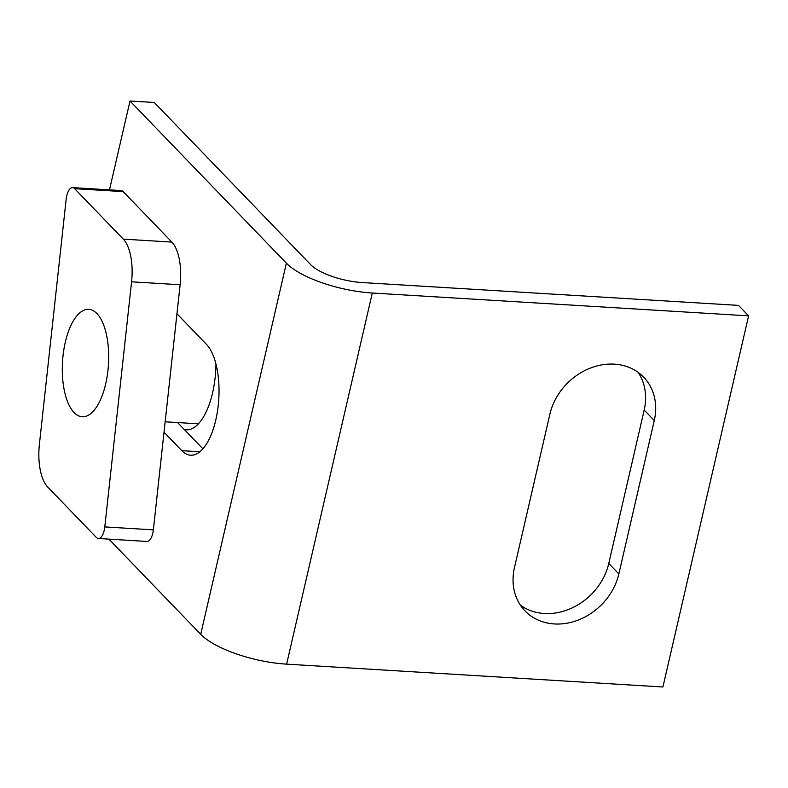 <?xml version="1.0" encoding="UTF-8"?>
<svg xmlns="http://www.w3.org/2000/svg" width="788" height="788" viewBox="0 0 788 788"><rect width="100%" height="100%" fill="white"/><g stroke="black" fill="none" stroke-linecap="round" stroke-linejoin="round"><path stroke-width="1.18" d="M662.915 686.988L286.615 664.146L372.3 293.018L748.6 315.86L662.915 686.988M109.483 189.859L130 101.012L286.379 263.172L200.704 634.31A67.256 22.222 13 0 0 286.615 664.146M200.704 634.31L108.921 539.13M130 101.012L154.281 102.479L310.659 264.65A40.355 13.337 13 0 0 362.214 282.547L738.514 305.389L748.6 315.86M286.379 263.172A67.256 22.222 13 0 0 372.3 293.018M618.856 573.93L654.276 420.526A57.839 48.679 136 0 0 643.717 377.206A57.839 48.679 136 0 0 590.104 368.203A57.839 48.679 136 0 0 549.886 414.183L514.465 567.587A57.839 48.679 -44 0 0 525.025 610.907A57.839 48.679 -44 0 0 578.638 619.9A57.839 48.679 -44 0 0 618.856 573.93L608.769 563.459A57.839 48.679 -44 0 1 520.444 605.223M164.022 432.208L181.821 450.677A57.839 24.724 -86.5 0 0 190.597 455.218A57.839 24.724 -86.5 0 0 217.705 409.681A57.839 24.724 -86.5 0 0 206.387 344.277L176.955 313.762M654.276 420.526L644.19 410.055A57.839 48.679 136 0 0 638.201 372.419M644.19 410.055L608.769 563.459M215.951 364.056A60.538 25.876 93.5 0 1 186.214 429.815A60.538 25.876 93.5 0 1 184.293 429.529L202.9 448.825M184.293 429.529L177.566 422.555M72.604 187.623L121.155 190.568A13.455 5.752 93.5 0 1 123.194 191.622L74.643 188.677L123.302 239.138A40.355 17.247 -86.5 0 1 131.576 281.809L104.794 526.916A13.455 5.752 -86.5 0 1 98.372 538.49A13.455 5.752 -86.5 0 1 96.333 537.436L47.664 486.974A40.355 17.247 93.5 0 1 39.4 444.314L66.172 199.197A13.455 5.752 93.5 0 1 72.604 187.623A13.455 5.752 93.5 0 1 74.643 188.677M98.372 538.49L146.923 541.445A13.455 5.752 -86.5 0 0 153.355 529.861L180.127 284.754A40.355 17.247 -86.5 0 0 171.863 242.083L123.194 191.622M107.936 370.459A53.811 23 -86.5 0 0 88.748 309.349A53.811 23 -86.5 0 0 63.04 355.654A53.811 23 -86.5 0 0 82.228 416.763A53.811 23 -86.5 0 0 107.936 370.459M181.821 450.677L199.857 451.77M153.355 529.861L104.794 526.916M180.127 284.754L131.576 281.809M171.863 242.083L123.302 239.138M177.921 314.757L176.857 314.698M198.448 423.826L165.155 421.797"/></g></svg>
